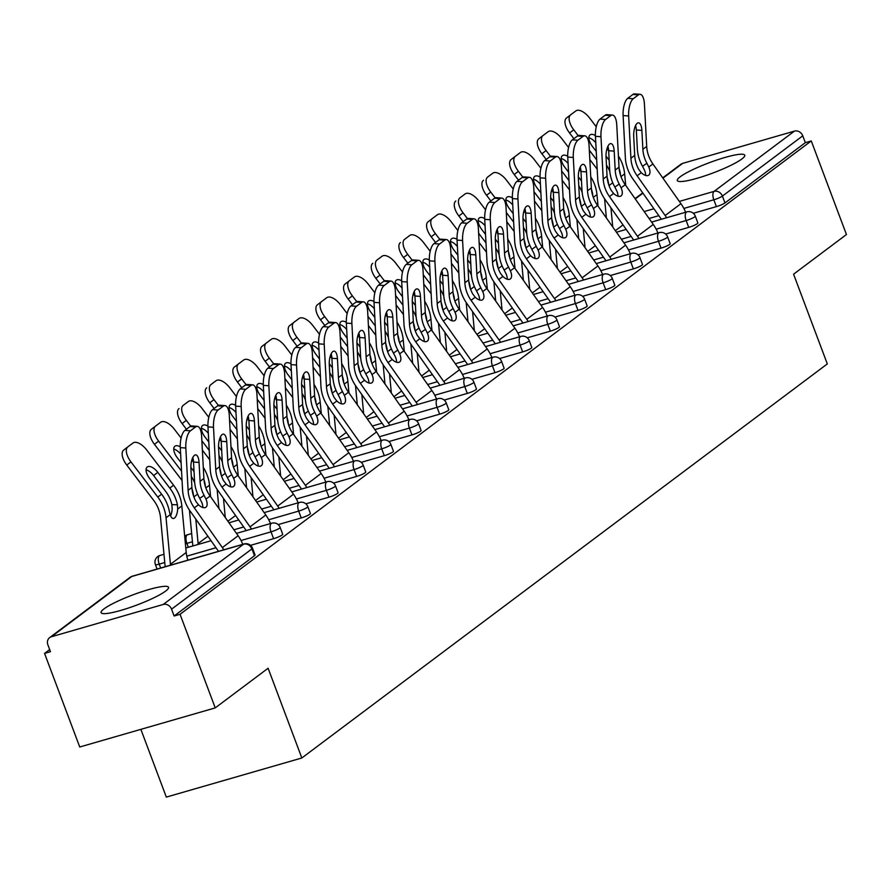 <?xml version="1.0" encoding="UTF-8"?>
<svg xmlns="http://www.w3.org/2000/svg" width="891" height="891" viewBox="0 0 891 891"><rect width="100%" height="100%" fill="white"/><g stroke="black" fill="none" stroke-linecap="round" stroke-linejoin="round"><path stroke-width="1.34" d="M680.223 176.763A36.03 5.457 -20.6 0 0 677.316 180.55A36.03 5.457 -20.6 0 0 704.904 175.85A36.03 5.457 -20.6 0 0 741.858 158.977A36.03 5.457 -20.6 0 0 744.765 155.201A36.03 5.457 -20.6 0 0 717.177 159.901A36.03 5.457 -20.6 0 0 680.223 176.763M104.002 608.876A36.03 5.457 -20.6 0 0 101.095 612.652A36.03 5.457 -20.6 0 0 128.683 607.952A36.03 5.457 -20.6 0 0 165.637 591.089A36.03 5.457 -20.6 0 0 168.544 587.303A36.03 5.457 -20.6 0 0 140.956 592.014A36.03 5.457 -20.6 0 0 104.002 608.876M140.867 729.35L166.327 797.1L301.837 757.985L827.316 363.929L793.58 274.183L846.45 234.533L811.267 140.945L180.06 614.289L215.232 707.888L79.733 747.003L44.55 653.404L50.475 651.7L47.902 644.861A6.928 6.081 -126.9 0 1 49.673 637.6L130.041 577.335A6.928 6.081 -126.9 0 1 131.79 576.466L51.422 636.742A6.928 6.081 -126.9 0 0 49.673 637.6M49.673 649.561L44.55 653.404M163.22 604.466L243.588 544.201A6.928 6.081 -126.9 0 1 251.919 548.901A6.928 1.047 -20.6 0 0 252.487 548.177L255.049 555.015A6.928 1.047 159.4 0 1 254.492 555.739L251.919 548.901L171.562 609.166A6.928 6.081 -126.9 0 0 163.22 604.466L51.422 636.742M254.492 555.739L174.124 616.004L180.06 614.289M171.562 609.166L174.124 616.004M662.726 177.877L680.891 164.256A6.928 6.081 53.1 0 1 682.64 163.387L794.438 131.122A6.928 6.081 53.1 0 1 802.769 135.822L805.341 142.66L811.267 140.945M301.837 757.985L268.102 668.239L215.232 707.888M688.721 227.383L686.148 220.545A6.928 1.047 159.4 0 0 694.735 216.836A6.928 1.047 -20.6 0 0 695.292 216.112L697.865 222.95A6.928 1.047 159.4 0 1 697.308 223.674A6.928 1.047 159.4 0 1 688.721 227.383L665.644 234.043M805.341 142.66L724.984 202.925A6.928 1.047 159.4 0 1 716.397 206.623L693.321 213.283M633.367 268.893L630.795 262.054A6.928 1.047 159.4 0 0 639.382 258.345A6.928 1.047 -20.6 0 0 639.938 257.622L642.511 264.46A6.928 1.047 159.4 0 1 641.954 265.184A6.928 1.047 159.4 0 1 633.367 268.893L610.29 275.553M578.014 310.402L575.441 303.564A6.928 1.047 159.4 0 0 584.028 299.855A6.928 1.047 -20.6 0 0 584.585 299.131L587.158 305.958A6.928 1.047 159.4 0 1 586.601 306.693A6.928 1.047 159.4 0 1 578.014 310.402L554.937 317.062M522.661 351.9L520.088 345.062A6.928 1.047 159.4 0 0 528.675 341.364A6.928 1.047 -20.6 0 0 529.243 340.629L531.804 347.468A6.928 1.047 159.4 0 1 531.248 348.203A6.928 1.047 159.4 0 1 522.661 351.9L499.584 358.561M467.307 393.41L464.746 386.571A6.928 1.047 159.4 0 0 473.333 382.874A6.928 1.047 -20.6 0 0 473.889 382.139L476.462 388.977A6.928 1.047 159.4 0 1 475.894 389.701A6.928 1.047 159.4 0 1 467.307 393.41L444.241 400.07M411.965 434.919L409.392 428.081A6.928 1.047 159.4 0 0 417.979 424.372A6.928 1.047 -20.6 0 0 418.536 423.648L421.109 430.487A6.928 1.047 159.4 0 1 420.552 431.211A6.928 1.047 159.4 0 1 411.965 434.919L388.888 441.58M356.612 476.429L354.039 469.59A6.928 1.047 159.4 0 0 362.626 465.882A6.928 1.047 -20.6 0 0 363.183 465.158L365.755 471.996A6.928 1.047 159.4 0 1 365.199 472.72A6.928 1.047 159.4 0 1 356.612 476.429L333.535 483.089M301.258 517.938L298.685 511.1A6.928 1.047 159.4 0 0 307.272 507.391A6.928 1.047 -20.6 0 0 307.829 506.667L310.402 513.506A6.928 1.047 159.4 0 1 309.845 514.23A6.928 1.047 159.4 0 1 301.258 517.938L278.181 524.599M273.582 538.687L271.009 531.849A6.928 1.047 159.4 0 0 279.596 528.14A6.928 1.047 -20.6 0 0 280.164 527.416L282.725 534.255A6.928 1.047 159.4 0 1 282.169 534.979A6.928 1.047 159.4 0 1 273.582 538.687L250.505 545.348M328.935 497.178L326.362 490.34A6.928 1.047 159.4 0 0 334.949 486.642A6.928 1.047 -20.6 0 0 335.506 485.907L338.079 492.745A6.928 1.047 159.4 0 1 337.522 493.48A6.928 1.047 159.4 0 1 328.935 497.178L305.858 503.838M384.288 455.669L381.716 448.841A6.928 1.047 159.4 0 0 390.303 445.132A6.928 1.047 -20.6 0 0 390.859 444.397L393.432 451.236A6.928 1.047 159.4 0 1 392.875 451.971A6.928 1.047 159.4 0 1 384.288 455.669L361.211 462.34M439.642 414.17L437.069 407.332A6.928 1.047 159.4 0 0 445.656 403.623A6.928 1.047 -20.6 0 0 446.213 402.899L448.786 409.737A6.928 1.047 159.4 0 1 448.229 410.461A6.928 1.047 159.4 0 1 439.642 414.17L416.565 420.83M494.984 372.661L492.422 365.822A6.928 1.047 159.4 0 0 501.009 362.114A6.928 1.047 -20.6 0 0 501.566 361.39L504.139 368.228A6.928 1.047 159.4 0 1 503.571 368.952A6.928 1.047 159.4 0 1 494.984 372.661L471.907 379.321M550.337 331.151L547.765 324.313A6.928 1.047 159.4 0 0 556.352 320.604A6.928 1.047 -20.6 0 0 556.92 319.88L559.481 326.719A6.928 1.047 159.4 0 1 558.924 327.442A6.928 1.047 159.4 0 1 550.337 331.151L527.26 337.812M605.691 289.642L603.118 282.803A6.928 1.047 159.4 0 0 611.705 279.095A6.928 1.047 -20.6 0 0 612.262 278.371L614.835 285.209A6.928 1.047 159.4 0 1 614.278 285.933A6.928 1.047 159.4 0 1 605.691 289.642L582.614 296.302M661.044 248.132L658.471 241.294A6.928 1.047 159.4 0 0 667.058 237.596A6.928 1.047 -20.6 0 0 667.615 236.861L670.188 243.7A6.928 1.047 159.4 0 1 669.631 244.424A6.928 1.047 159.4 0 1 661.044 248.132L637.967 254.793M191.91 487.455L190.897 468.555A10.625 4.054 -85.8 0 1 194.438 455.346A10.625 4.054 -85.8 0 1 195.753 454.9A10.625 4.054 -85.8 0 1 199.061 462.44L200.074 481.34A30.951 27.142 -126.9 0 0 202.134 491.052A30.951 27.142 -126.9 0 0 204.095 495.34L205.955 499.127A10.625 5.101 -124.7 0 1 205.932 507.224A10.625 5.101 -124.7 0 1 205.854 507.269A10.625 5.101 -124.7 0 1 198.448 504.752L195.931 501.466A30.951 27.142 -126.9 0 1 193.971 497.178A30.951 27.142 -126.9 0 1 191.91 487.455L188.101 490.317A30.951 27.142 -126.9 0 0 190.162 500.029A30.951 27.142 -126.9 0 0 194.305 507.859L222.349 547.586A36.954 32.41 53.1 0 1 223.808 549.803M218.529 551.329A30.951 27.142 -126.9 0 0 218.017 550.593L189.983 510.855A36.954 32.41 53.1 0 1 185.016 501.51A36.954 32.41 53.1 0 1 182.566 489.916L180.294 447.627A13.855 5.29 -85.8 0 1 184.905 430.398L190.44 430.799L195.586 426.945A13.855 5.29 94.2 0 1 197.301 426.366A13.855 5.29 94.2 0 1 201.622 436.189L203.883 478.478A30.951 27.142 -126.9 0 0 205.944 488.19A30.951 27.142 -126.9 0 0 210.098 496.02L238.142 535.747A36.954 32.41 53.1 0 1 242.798 544.323M202.825 507.514A10.625 5.101 55.3 0 0 201.633 502.123L199.729 498.37A36.954 32.41 53.1 0 1 197 492.534A36.954 32.41 53.1 0 1 194.539 480.94L193.525 462.039A10.625 4.054 94.2 0 0 192.768 457.573M195.586 426.945L190.05 426.544L184.905 430.398M190.05 426.544A13.855 5.29 -85.8 0 1 191.765 425.954L197.301 426.366M190.44 430.799A13.855 5.29 94.2 0 0 185.829 448.028L188.101 490.317M126.767 465.08A13.855 6.649 -127.5 0 1 123.649 450.1L127.836 446.892A13.855 6.649 52.5 0 0 127.836 446.892A13.855 6.649 52.5 0 0 130.944 461.872L126.767 465.08L153.62 500.274A30.951 27.142 53.1 0 1 158.553 509.151A30.951 27.142 53.1 0 1 160.525 517.615L164.913 564.17A36.954 32.41 -126.9 0 0 165.236 566.709M170.526 565.184A30.951 27.142 53.1 0 1 170.426 564.326L166.038 517.771A36.954 32.41 -126.9 0 0 163.688 507.67A36.954 32.41 -126.9 0 0 157.796 497.067L130.944 461.872M177.42 504.807L177.688 509.028A10.625 4.188 -88.4 0 1 174.513 518.039A10.625 4.188 -88.4 0 1 173.255 518.484A10.625 4.188 -88.4 0 1 170.181 514.664L169.257 510.922A36.954 32.41 -126.9 0 0 167.497 504.807A36.954 32.41 -126.9 0 0 161.616 494.204L149.61 478.478A10.625 5.101 -127.5 0 1 147.227 466.984A10.625 5.101 -127.5 0 1 147.249 466.973A10.625 5.101 -127.5 0 1 157.774 472.353L153.597 475.56L165.592 491.286A30.951 27.142 53.1 0 1 170.526 500.174A30.951 27.142 53.1 0 1 171.863 504.64L177.42 504.807A36.954 32.41 -126.9 0 0 175.661 498.693A36.954 32.41 -126.9 0 0 169.78 488.079L157.774 472.353M170.571 515.766A10.625 4.188 91.6 0 0 172.175 508.872L171.863 504.64M187.901 560.172A30.951 27.142 53.1 0 1 186.219 552.487L181.831 505.932A36.954 32.41 -126.9 0 0 179.481 495.83A36.954 32.41 -126.9 0 0 173.589 485.227L146.737 450.033A13.855 6.649 52.5 0 0 133.004 443.005L127.858 446.87M153.597 475.56A10.625 5.101 52.5 0 0 146.068 469.802M123.649 450.1A13.855 6.649 -127.5 0 1 123.682 450.078L127.803 446.914M219.587 466.706L218.573 447.805A10.625 4.054 -85.8 0 1 222.115 434.596A10.625 4.054 -85.8 0 1 223.429 434.151A10.625 4.054 -85.8 0 1 226.737 441.68L227.751 460.58A30.951 27.142 -126.9 0 0 229.811 470.303A30.951 27.142 -126.9 0 0 231.76 474.591L233.631 478.367A10.625 5.101 -124.7 0 1 233.609 486.464A10.625 5.101 -124.7 0 1 233.531 486.519A10.625 5.101 -124.7 0 1 226.125 484.002L223.608 480.706A30.951 27.142 -126.9 0 1 221.647 476.418A30.951 27.142 -126.9 0 1 219.587 466.706L215.767 469.568A30.951 27.142 -126.9 0 0 217.827 479.28A30.951 27.142 -126.9 0 0 221.982 487.099L250.026 526.837A36.954 32.41 53.1 0 1 251.485 529.054M246.206 530.579A30.951 27.142 -126.9 0 0 245.693 529.833L217.649 490.106A36.954 32.41 53.1 0 1 212.693 480.761A36.954 32.41 53.1 0 1 210.231 469.167L207.971 426.878A13.855 5.29 -85.8 0 1 212.581 409.648L218.117 410.049L223.262 406.196A13.855 5.29 94.2 0 1 224.977 405.605A13.855 5.29 94.2 0 1 229.299 415.44L231.56 457.729A30.951 27.142 -126.9 0 0 233.62 467.441A30.951 27.142 -126.9 0 0 237.774 475.259L265.819 514.998A36.954 32.41 53.1 0 1 270.474 523.563M230.502 486.764A10.625 5.101 55.3 0 0 229.299 481.374L227.405 477.609A36.954 32.41 53.1 0 1 224.677 471.785A36.954 32.41 53.1 0 1 222.215 460.179L221.202 441.279A10.625 4.054 94.2 0 0 220.445 436.813M223.262 406.196L217.727 405.784L212.581 409.648M217.727 405.784A13.855 5.29 -85.8 0 1 219.442 405.205L224.977 405.605M218.117 410.049A13.855 5.29 94.2 0 0 213.506 427.279L215.767 469.568M247.264 445.957L246.25 427.045A10.625 4.054 -85.8 0 1 249.792 413.836A10.625 4.054 -85.8 0 1 251.095 413.391A10.625 4.054 -85.8 0 1 254.414 420.931L255.427 439.831A30.951 27.142 -126.9 0 0 257.488 449.543A30.951 27.142 -126.9 0 0 259.437 453.831L261.308 457.618A10.625 5.101 -124.7 0 1 261.286 465.715A10.625 5.101 -124.7 0 1 261.208 465.77A10.625 5.101 -124.7 0 1 253.801 463.242L251.284 459.956A30.951 27.142 -126.9 0 1 249.324 455.669A30.951 27.142 -126.9 0 1 247.264 445.957L243.443 448.808A30.951 27.142 -126.9 0 0 245.504 458.52A30.951 27.142 -126.9 0 0 249.658 466.349L277.702 506.077A36.954 32.41 53.1 0 1 279.161 508.293M273.882 509.819A30.951 27.142 -126.9 0 0 273.37 509.084L245.326 469.345A36.954 32.41 53.1 0 1 240.37 460.012A36.954 32.41 53.1 0 1 237.908 448.407L235.647 406.118A13.855 5.29 -85.8 0 1 240.258 388.888L245.793 389.3L250.939 385.435A13.855 5.29 94.2 0 1 252.654 384.856A13.855 5.29 94.2 0 1 256.976 394.68L259.236 436.969A30.951 27.142 -126.9 0 0 261.297 446.681A30.951 27.142 -126.9 0 0 265.451 454.51L293.495 494.238A36.954 32.41 53.1 0 1 298.151 502.814M258.178 466.015A10.625 5.101 55.3 0 0 256.976 460.614L255.082 456.86A36.954 32.41 53.1 0 1 252.342 451.024A36.954 32.41 53.1 0 1 249.892 439.43L248.879 420.53A10.625 4.054 94.2 0 0 248.121 416.064M250.939 385.435L245.404 385.035L240.258 388.888M245.404 385.035A13.855 5.29 -85.8 0 1 247.119 384.455L252.654 384.856M245.793 389.3A13.855 5.29 94.2 0 0 241.183 406.519L243.443 448.808M274.94 425.196L273.927 406.296A10.625 4.054 -85.8 0 1 277.457 393.087A10.625 4.054 -85.8 0 1 278.772 392.641A10.625 4.054 -85.8 0 1 282.091 400.17L283.093 419.082A30.951 27.142 -126.9 0 0 285.153 428.794A30.951 27.142 -126.9 0 0 287.114 433.082L288.985 436.857A10.625 5.101 -124.7 0 1 288.962 444.954A10.625 5.101 -124.7 0 1 288.884 445.01A10.625 5.101 -124.7 0 1 281.478 442.493L278.95 439.196A30.951 27.142 -126.9 0 1 277.001 434.908A30.951 27.142 -126.9 0 1 274.94 425.196L271.12 428.059A30.951 27.142 -126.9 0 0 273.181 437.771A30.951 27.142 -126.9 0 0 277.335 445.6L305.379 485.328A36.954 32.41 53.1 0 1 306.838 487.544M301.559 489.07A30.951 27.142 -126.9 0 0 301.047 488.324L273.002 448.596A36.954 32.41 53.1 0 1 268.046 439.252A36.954 32.41 53.1 0 1 265.585 427.658L263.324 385.369A13.855 5.29 -85.8 0 1 267.935 368.139L273.47 368.54L278.616 364.686A13.855 5.29 94.2 0 1 280.331 364.096A13.855 5.29 94.2 0 1 284.652 373.93L286.913 416.22A30.951 27.142 -126.9 0 0 288.974 425.931A30.951 27.142 -126.9 0 0 293.128 433.761L321.172 473.489A36.954 32.41 53.1 0 1 325.828 482.064M285.844 445.255A10.625 5.101 55.3 0 0 284.652 439.864L282.748 436.1A36.954 32.41 53.1 0 1 280.019 430.275A36.954 32.41 53.1 0 1 277.558 418.681L276.555 399.769A10.625 4.054 94.2 0 0 275.798 395.314M278.616 364.686L273.08 364.285L267.935 368.139M273.08 364.285A13.855 5.29 -85.8 0 1 274.796 363.695L280.331 364.096M273.47 368.54A13.855 5.29 94.2 0 0 268.859 385.77L271.12 428.059M302.617 404.447L301.603 385.536A10.625 4.054 -85.8 0 1 305.134 372.338A10.625 4.054 -85.8 0 1 306.448 371.881A10.625 4.054 -85.8 0 1 309.756 379.421L310.77 398.322A30.951 27.142 -126.9 0 0 312.83 408.033A30.951 27.142 -126.9 0 0 314.79 412.321L316.661 416.108A10.625 5.101 -124.7 0 1 316.639 424.205A10.625 5.101 -124.7 0 1 316.561 424.261A10.625 5.101 -124.7 0 1 309.155 421.733L306.627 418.447A30.951 27.142 -126.9 0 1 304.677 414.159A30.951 27.142 -126.9 0 1 302.617 404.447L298.797 407.298A30.951 27.142 -126.9 0 0 300.857 417.021A30.951 27.142 -126.9 0 0 305.012 424.84L333.056 464.567A36.954 32.41 53.1 0 1 334.515 466.784M329.236 468.31A30.951 27.142 -126.9 0 0 328.723 467.575L300.679 427.847A36.954 32.41 53.1 0 1 295.723 418.503A36.954 32.41 53.1 0 1 293.262 406.897L291.001 364.608A13.855 5.29 -85.8 0 1 295.612 347.39L301.147 347.791L306.292 343.926A13.855 5.29 94.2 0 1 308.008 343.347A13.855 5.29 94.2 0 1 312.318 353.17L314.59 395.459A30.951 27.142 -126.9 0 0 316.65 405.182A30.951 27.142 -126.9 0 0 320.805 413.001L348.838 452.728A36.954 32.41 53.1 0 1 353.504 461.304M313.521 424.506A10.625 5.101 55.3 0 0 312.329 419.104L310.424 415.351A36.954 32.41 53.1 0 1 307.696 409.515A36.954 32.41 53.1 0 1 305.234 397.921L304.221 379.02A10.625 4.054 94.2 0 0 303.475 374.554M306.292 343.926L300.757 343.525L295.612 347.39M300.757 343.525A13.855 5.29 -85.8 0 1 302.472 342.946L308.008 343.347M301.147 347.791A13.855 5.29 94.2 0 0 296.536 365.02L298.797 407.298M330.294 383.687L329.28 364.787A10.625 4.054 -85.8 0 1 332.811 351.577A10.625 4.054 -85.8 0 1 334.125 351.132A10.625 4.054 -85.8 0 1 337.433 358.672L338.446 377.572A30.951 27.142 -126.9 0 0 340.507 387.284A30.951 27.142 -126.9 0 0 342.467 391.572L344.338 395.348A10.625 5.101 -124.7 0 1 344.305 403.456A10.625 5.101 -124.7 0 1 344.238 403.5A10.625 5.101 -124.7 0 1 336.831 400.983L334.303 397.687A30.951 27.142 -126.9 0 1 332.354 393.399A30.951 27.142 -126.9 0 1 330.294 383.687L326.474 386.549A30.951 27.142 -126.9 0 0 328.534 396.261A30.951 27.142 -126.9 0 0 332.688 404.091L360.732 443.818A36.954 32.41 53.1 0 1 362.192 446.035M356.901 447.56A30.951 27.142 -126.9 0 0 356.4 446.814L328.356 407.087A36.954 32.41 53.1 0 1 323.4 397.742A36.954 32.41 53.1 0 1 320.938 386.148L318.677 343.859A13.855 5.29 -85.8 0 1 323.288 326.629L328.824 327.03L333.969 323.177A13.855 5.29 94.2 0 1 335.684 322.587A13.855 5.29 94.2 0 1 339.994 332.421L342.267 374.71A30.951 27.142 -126.9 0 0 344.327 384.422A30.951 27.142 -126.9 0 0 348.481 392.252L376.514 431.979A36.954 32.41 53.1 0 1 381.181 440.555M341.197 403.746A10.625 5.101 55.3 0 0 340.006 398.355L338.101 394.59A36.954 32.41 53.1 0 1 335.372 388.766A36.954 32.41 53.1 0 1 332.911 377.171L331.897 358.26A10.625 4.054 94.2 0 0 331.151 353.805M333.969 323.177L328.434 322.776L323.288 326.629M328.434 322.776A13.855 5.29 -85.8 0 1 330.149 322.186L335.684 322.587M328.824 327.03A13.855 5.29 94.2 0 0 324.213 344.26L326.474 386.549M194.684 482.811A36.954 32.41 -126.9 0 0 191.32 476.351M210.588 496.71L209.508 485.172A36.954 32.41 -126.9 0 0 207.157 475.081A36.954 32.41 -126.9 0 0 203.293 467.363M198.192 544.434A30.951 27.142 53.1 0 1 198.103 543.577L195.797 519.097M204.685 484.036L205.097 484.047A36.954 32.41 -126.9 0 0 203.983 479.792M205.097 484.047L205.387 486.597M181.118 438.06L174.413 429.284A13.855 6.649 52.5 0 0 160.681 422.256L155.535 426.11A13.855 6.649 52.5 0 0 155.502 426.132A13.855 6.649 52.5 0 0 158.62 441.123L154.444 444.331L181.296 479.514A30.951 27.142 53.1 0 1 182.065 480.55M181.552 471.172L158.62 441.123M181.107 462.719L177.287 457.718A10.625 5.101 -127.5 0 1 174.903 446.235A10.625 5.101 -127.5 0 1 174.926 446.213A10.625 5.101 -127.5 0 1 180.26 446.837M193.536 462.195L191.843 459.99M190.863 467.374L193.269 470.537A30.951 27.142 53.1 0 1 194.038 471.573M180.639 454.02A10.625 5.101 52.5 0 0 173.734 449.042M154.444 444.331A13.855 6.649 -127.5 0 1 151.325 429.339A13.855 6.649 -127.5 0 1 151.359 429.317L155.48 426.154M189.438 510.086L192.59 543.41A36.954 32.41 -126.9 0 0 192.913 545.96M193.625 496.22A36.954 32.41 -126.9 0 0 192.011 488.769M222.36 462.05A36.954 32.41 -126.9 0 0 218.986 455.591M238.265 475.961L237.173 464.423A36.954 32.41 -126.9 0 0 234.823 454.321A36.954 32.41 -126.9 0 0 230.969 446.614M225.278 517.526L223.474 498.347M232.362 463.287L232.774 463.298A36.954 32.41 -126.9 0 0 231.66 459.032M232.774 463.298L233.063 465.848M208.784 417.311L202.09 408.524A13.855 6.649 52.5 0 0 188.357 401.507L183.212 405.36A13.855 6.649 52.5 0 0 183.178 405.383A13.855 6.649 52.5 0 0 186.297 420.363L182.12 423.57L186.442 429.25M209.229 450.423L201.867 440.767M190.707 426.154L186.297 420.363M208.784 441.969L204.963 436.969A10.625 5.101 -127.5 0 1 202.58 425.475A10.625 5.101 -127.5 0 1 202.602 425.464A10.625 5.101 -127.5 0 1 207.937 426.087M221.213 441.435L219.52 439.23M218.54 446.625L220.946 449.788A30.951 27.142 53.1 0 1 221.714 450.824M208.316 433.271A10.625 5.101 52.5 0 0 201.411 428.293M202.368 450.1L208.973 458.765A30.951 27.142 53.1 0 1 209.73 459.801M182.12 423.57A13.855 6.649 -127.5 0 1 179.002 408.59A13.855 6.649 -127.5 0 1 179.035 408.568L179.002 408.59M217.114 489.326L218.93 508.527M221.302 475.471A36.954 32.41 -126.9 0 0 219.687 468.02M250.037 441.301A36.954 32.41 -126.9 0 0 246.662 434.841M265.941 455.212L264.85 443.662A36.954 32.41 -126.9 0 0 262.5 433.572A36.954 32.41 -126.9 0 0 258.646 425.853M252.955 496.777L251.151 477.587M260.038 442.526L260.45 442.537A36.954 32.41 -126.9 0 0 259.337 438.283M260.45 442.537L260.74 445.088M236.46 396.562L229.755 387.774A13.855 6.649 52.5 0 0 216.034 380.747L210.889 384.611A13.855 6.649 52.5 0 0 210.855 384.622A13.855 6.649 52.5 0 0 213.974 399.614L209.797 402.821L214.118 408.49M236.906 429.662L229.544 420.017M218.384 405.394L213.974 399.614M236.46 421.22L232.64 416.208A10.625 5.101 -127.5 0 1 230.246 404.726A10.625 5.101 -127.5 0 1 230.268 404.703A10.625 5.101 -127.5 0 1 235.614 405.327M248.879 420.686L247.197 418.48M246.217 425.876L248.622 429.028A30.951 27.142 53.1 0 1 249.391 430.063M235.992 412.511A10.625 5.101 52.5 0 0 229.087 407.543M230.045 429.351L236.65 438.004A30.951 27.142 53.1 0 1 237.407 439.04M209.797 402.821A13.855 6.649 -127.5 0 1 206.679 387.83A13.855 6.649 -127.5 0 1 206.712 387.808L206.679 387.83M244.791 468.577L246.607 487.778M248.979 454.711A36.954 32.41 -126.9 0 0 247.364 447.26M277.714 420.541A36.954 32.41 -126.9 0 0 274.339 414.081M293.618 434.452L292.526 422.913A36.954 32.41 -126.9 0 0 290.176 412.823A36.954 32.41 -126.9 0 0 286.312 405.104M280.632 476.017L278.827 456.838M287.715 421.777L288.127 421.788A36.954 32.41 -126.9 0 0 287.013 417.523M288.127 421.788L288.417 424.339M264.137 375.802L257.432 367.014A13.855 6.649 52.5 0 0 243.711 359.997L238.565 363.851A13.855 6.649 52.5 0 0 238.532 363.873A13.855 6.649 52.5 0 0 241.65 378.864L237.463 382.061L241.795 387.741M264.582 408.913L257.221 399.257M246.061 384.645L241.65 378.864M264.126 400.46L260.317 395.459A10.625 5.101 -127.5 0 1 257.922 383.965A10.625 5.101 -127.5 0 1 257.945 383.954A10.625 5.101 -127.5 0 1 263.291 384.578M276.555 399.936L274.874 397.731M273.893 405.115L276.299 408.278A30.951 27.142 53.1 0 1 277.056 409.314M263.669 391.762A10.625 5.101 52.5 0 0 256.764 386.783M257.722 408.601L264.326 417.255A30.951 27.142 53.1 0 1 265.084 418.291M237.463 382.061A13.855 6.649 -127.5 0 1 234.355 367.081A13.855 6.649 -127.5 0 1 234.378 367.059L238.51 363.896M272.468 447.817L274.283 467.018M276.656 433.962A36.954 32.41 -126.9 0 0 275.041 426.511M305.39 399.792A36.954 32.41 -126.9 0 0 302.016 393.332M321.295 413.702L320.203 402.164A36.954 32.41 -126.9 0 0 317.853 392.062A36.954 32.41 -126.9 0 0 313.988 384.355M308.308 455.268L306.493 436.089M315.381 401.017L315.804 401.039A36.954 32.41 -126.9 0 0 314.69 396.773M315.804 401.039L316.093 403.578M291.814 355.052L285.109 346.265A13.855 6.649 52.5 0 0 271.387 339.237L266.242 343.102A13.855 6.649 52.5 0 0 266.209 343.124A13.855 6.649 52.5 0 0 269.327 358.104L265.139 361.312L269.472 366.981M292.259 388.153L284.897 378.508M273.737 363.896L269.327 358.104M291.803 379.711L287.993 374.71A10.625 5.101 -127.5 0 1 285.599 363.216A10.625 5.101 -127.5 0 1 285.621 363.205A10.625 5.101 -127.5 0 1 290.967 363.818M304.232 379.176L302.55 376.971M301.57 384.366L303.976 387.518A30.951 27.142 53.1 0 1 304.733 388.554M291.346 371.001A10.625 5.101 52.5 0 0 284.441 366.034M285.387 387.841L292.003 396.506A30.951 27.142 53.1 0 1 292.76 397.542M265.139 361.312A13.855 6.649 -127.5 0 1 262.032 346.332A13.855 6.649 -127.5 0 1 262.054 346.309L266.186 343.146L262.032 346.332M300.144 427.067L301.96 446.268M304.332 413.201A36.954 32.41 -126.9 0 0 302.706 405.75M357.959 362.938L356.957 344.037A10.625 4.054 -85.8 0 1 360.487 330.828A10.625 4.054 -85.8 0 1 361.802 330.383A10.625 4.054 -85.8 0 1 365.11 337.912L366.123 356.812A30.951 27.142 -126.9 0 0 368.183 366.524A30.951 27.142 -126.9 0 0 370.144 370.823L372.015 374.599A10.625 5.101 -124.7 0 1 371.981 382.696A10.625 5.101 -124.7 0 1 371.915 382.751A10.625 5.101 -124.7 0 1 364.497 380.234L361.98 376.938A30.951 27.142 -126.9 0 1 360.02 372.65A30.951 27.142 -126.9 0 1 357.959 362.938L354.15 365.8A30.951 27.142 -126.9 0 0 356.211 375.512A30.951 27.142 -126.9 0 0 360.365 383.33L388.409 423.069A36.954 32.41 53.1 0 1 389.868 425.274M384.578 426.8A30.951 27.142 -126.9 0 0 384.077 426.065L356.032 386.338A36.954 32.41 53.1 0 1 351.076 376.993A36.954 32.41 53.1 0 1 348.615 365.399L346.354 323.11A13.855 5.29 -85.8 0 1 350.965 305.88L356.5 306.281L361.646 302.417A13.855 5.29 94.2 0 1 363.361 301.837A13.855 5.29 94.2 0 1 367.671 311.672L369.943 353.961A30.951 27.142 -126.9 0 0 372.004 363.673A30.951 27.142 -126.9 0 0 376.147 371.491L404.191 411.23A36.954 32.41 53.1 0 1 408.858 419.795M368.874 382.996A10.625 5.101 55.3 0 0 367.682 377.595L365.778 373.841A36.954 32.41 53.1 0 1 363.049 368.016A36.954 32.41 53.1 0 1 360.588 356.411L359.574 337.511A10.625 4.054 94.2 0 0 358.828 333.045M361.646 302.417L356.11 302.016L350.965 305.88M356.11 302.016A13.855 5.29 -85.8 0 1 357.826 301.436L363.361 301.837M356.5 306.281A13.855 5.29 94.2 0 0 351.889 323.511L354.15 365.8M333.056 379.031A36.954 32.41 -126.9 0 0 329.692 372.572M348.971 392.942L347.88 381.404A36.954 32.41 -126.9 0 0 345.53 371.313A36.954 32.41 -126.9 0 0 341.665 363.595M335.985 434.507L334.17 415.329M343.057 380.268L343.481 380.279A36.954 32.41 -126.9 0 0 342.367 376.024M343.481 380.279L343.77 382.829M319.49 334.292L312.786 325.516A13.855 6.649 52.5 0 0 299.053 318.488L293.907 322.342A13.855 6.649 52.5 0 0 293.885 322.364A13.855 6.649 52.5 0 0 296.993 337.355L292.816 340.562L297.149 346.231M319.936 367.404L312.563 357.748M301.414 343.135L296.993 337.355M319.479 358.95L315.659 353.95A10.625 5.101 -127.5 0 1 313.276 342.467A10.625 5.101 -127.5 0 1 313.298 342.445A10.625 5.101 -127.5 0 1 318.644 343.068M331.909 358.427L330.227 356.222M329.236 363.606L331.652 366.769A30.951 27.142 53.1 0 1 332.41 367.805M319.011 350.252A10.625 5.101 52.5 0 0 312.117 345.274M313.064 367.092L319.68 375.746A30.951 27.142 53.1 0 1 320.437 376.782M292.816 340.562A13.855 6.649 -127.5 0 1 289.709 325.571A13.855 6.649 -127.5 0 1 289.731 325.549L293.852 322.386L289.709 325.571M327.821 406.307L329.637 425.519M332.009 392.452A36.954 32.41 -126.9 0 0 330.383 385.001M385.636 342.177L384.622 323.277A10.625 4.054 -85.8 0 1 388.164 310.068A10.625 4.054 -85.8 0 1 389.478 309.623A10.625 4.054 -85.8 0 1 392.786 317.163L393.8 336.063A30.951 27.142 -126.9 0 0 395.86 345.775A30.951 27.142 -126.9 0 0 397.82 350.063L399.691 353.85A10.625 5.101 -124.7 0 1 399.658 361.946A10.625 5.101 -124.7 0 1 399.591 361.991A10.625 5.101 -124.7 0 1 392.174 359.474L389.657 356.188A30.951 27.142 -126.9 0 1 387.696 351.9A30.951 27.142 -126.9 0 1 385.636 342.177L381.827 345.04A30.951 27.142 -126.9 0 0 383.887 354.752A30.951 27.142 -126.9 0 0 388.042 362.581L416.086 402.309A36.954 32.41 53.1 0 1 417.545 404.525M412.255 406.051A30.951 27.142 -126.9 0 0 411.753 405.316L383.709 365.577A36.954 32.41 53.1 0 1 378.753 356.233A36.954 32.41 53.1 0 1 376.292 344.639L374.02 302.35A13.855 5.29 -85.8 0 1 378.642 285.12L384.177 285.521L389.322 281.667A13.855 5.29 94.2 0 1 391.026 281.088A13.855 5.29 94.2 0 1 395.348 290.911L397.62 333.201A30.951 27.142 -126.9 0 0 399.68 342.912A30.951 27.142 -126.9 0 0 403.823 350.742L431.868 390.47A36.954 32.41 53.1 0 1 436.534 399.045M396.551 362.236A10.625 5.101 55.3 0 0 395.359 356.845L393.454 353.092A36.954 32.41 53.1 0 1 390.726 347.256A36.954 32.41 53.1 0 1 388.264 335.662L387.251 316.762A10.625 4.054 94.2 0 0 386.505 312.296M389.322 281.667L383.787 281.266L378.642 285.12M383.787 281.266A13.855 5.29 -85.8 0 1 385.491 280.687L391.026 281.088M384.177 285.521A13.855 5.29 94.2 0 0 379.566 302.751L381.827 345.04M360.732 358.282A36.954 32.41 -126.9 0 0 357.369 351.822M376.648 372.193L375.556 360.655A36.954 32.41 -126.9 0 0 373.206 350.553A36.954 32.41 -126.9 0 0 369.342 342.846M363.662 413.758L361.846 394.579M370.734 359.519L371.146 359.53A36.954 32.41 -126.9 0 0 370.032 355.264M371.146 359.53L371.447 362.08M347.167 313.543L340.462 304.755A13.855 6.649 52.5 0 0 326.73 297.728L321.584 301.592A13.855 6.649 52.5 0 0 321.562 301.615A13.855 6.649 52.5 0 0 324.669 316.595L320.493 319.802L324.825 325.482M347.613 346.655L340.239 336.998M329.091 322.386L324.669 316.595M347.156 338.201L343.336 333.201A10.625 5.101 -127.5 0 1 340.952 321.707A10.625 5.101 -127.5 0 1 340.975 321.696A10.625 5.101 -127.5 0 1 346.321 322.319M359.585 337.667L357.904 335.462M356.912 342.857L359.329 346.009A30.951 27.142 53.1 0 1 360.087 347.045M346.688 329.492A10.625 5.101 52.5 0 0 339.794 324.524M340.741 346.332L347.356 354.997A30.951 27.142 53.1 0 1 348.114 356.032M320.493 319.802A13.855 6.649 -127.5 0 1 317.385 304.822A13.855 6.649 -127.5 0 1 317.408 304.8L321.528 301.637M355.498 385.558L357.302 404.759M359.686 371.703A36.954 32.41 -126.9 0 0 358.059 364.241M413.313 321.428L412.299 302.528A10.625 4.054 -85.8 0 1 415.841 289.319A10.625 4.054 -85.8 0 1 417.155 288.873A10.625 4.054 -85.8 0 1 420.463 296.402L421.476 315.314A30.951 27.142 -126.9 0 0 423.537 325.026A30.951 27.142 -126.9 0 0 425.497 329.314L427.368 333.089A10.625 5.101 -124.7 0 1 427.335 341.186A10.625 5.101 -124.7 0 1 427.257 341.242A10.625 5.101 -124.7 0 1 419.85 338.725L417.333 335.428A30.951 27.142 -126.9 0 1 415.373 331.14A30.951 27.142 -126.9 0 1 413.313 321.428L409.504 324.291A30.951 27.142 -126.9 0 0 411.564 334.002A30.951 27.142 -126.9 0 0 415.718 341.821L443.751 381.56A36.954 32.41 53.1 0 1 445.222 383.776M439.931 385.302A30.951 27.142 -126.9 0 0 439.43 384.556L411.386 344.828A36.954 32.41 53.1 0 1 406.43 335.484A36.954 32.41 53.1 0 1 403.968 323.89L401.696 281.601A13.855 5.29 -85.8 0 1 406.318 264.371L411.854 264.772L416.999 260.918A13.855 5.29 94.2 0 1 418.703 260.328A13.855 5.29 94.2 0 1 423.025 270.162L425.285 312.451A30.951 27.142 -126.9 0 0 427.346 322.163A30.951 27.142 -126.9 0 0 431.5 329.982L459.544 369.72A36.954 32.41 53.1 0 1 464.2 378.285M424.227 341.487A10.625 5.101 55.3 0 0 423.036 336.096L421.131 332.332A36.954 32.41 53.1 0 1 418.402 326.507A36.954 32.41 53.1 0 1 415.941 314.902L414.928 296.001A10.625 4.054 94.2 0 0 414.181 291.535M416.999 260.918L411.464 260.506L406.318 264.371M411.464 260.506A13.855 5.29 -85.8 0 1 413.168 259.927L418.703 260.328M411.854 264.772A13.855 5.29 94.2 0 0 407.232 282.001L409.504 324.291M388.409 337.533A36.954 32.41 -126.9 0 0 385.046 331.073M404.325 351.433L403.233 339.894A36.954 32.41 -126.9 0 0 400.883 329.804A36.954 32.41 -126.9 0 0 397.018 322.085M391.338 393.009L389.523 373.819M398.411 338.758L398.823 338.769A36.954 32.41 -126.9 0 0 397.709 334.515M398.823 338.769L399.123 341.32M374.844 292.783L368.139 284.006A13.855 6.649 52.5 0 0 354.406 276.978L349.261 280.832A13.855 6.649 52.5 0 0 349.239 280.854A13.855 6.649 52.5 0 0 352.346 295.845L348.169 299.053L352.502 304.722M375.289 325.894L367.916 316.249M356.768 301.626L352.346 295.845M374.833 317.441L371.012 312.44A10.625 5.101 -127.5 0 1 368.629 300.958A10.625 5.101 -127.5 0 1 368.651 300.935A10.625 5.101 -127.5 0 1 373.997 301.559M387.262 316.918L385.58 314.712M384.589 322.096L387.006 325.26A30.951 27.142 53.1 0 1 387.763 326.295M374.365 308.743A10.625 5.101 52.5 0 0 367.471 303.764M368.417 325.583L375.022 334.236A30.951 27.142 53.1 0 1 375.79 335.272M348.169 299.053A13.855 6.649 -127.5 0 1 345.062 284.062A13.855 6.649 -127.5 0 1 345.084 284.04L349.205 280.877M383.175 364.809L384.979 384.01M387.362 350.943A36.954 32.41 -126.9 0 0 385.736 343.492M440.989 300.679L439.976 281.768A10.625 4.054 -85.8 0 1 443.518 268.559A10.625 4.054 -85.8 0 1 444.832 268.113A10.625 4.054 -85.8 0 1 448.14 275.653L449.153 294.553A30.951 27.142 -126.9 0 0 451.214 304.265A30.951 27.142 -126.9 0 0 453.174 308.553L455.034 312.34A10.625 5.101 -124.7 0 1 455.011 320.437A10.625 5.101 -124.7 0 1 454.933 320.493A10.625 5.101 -124.7 0 1 447.527 317.964L445.01 314.679A30.951 27.142 -126.9 0 1 443.05 310.391A30.951 27.142 -126.9 0 1 440.989 300.679L437.18 303.53A30.951 27.142 -126.9 0 0 439.241 313.242A30.951 27.142 -126.9 0 0 443.384 321.072L471.428 360.799A36.954 32.41 53.1 0 1 472.887 363.016M467.608 364.542A30.951 27.142 -126.9 0 0 467.107 363.806L439.063 324.068A36.954 32.41 53.1 0 1 434.106 314.735A36.954 32.41 53.1 0 1 431.645 303.129L429.373 260.84A13.855 5.29 -85.8 0 1 433.995 243.611L439.53 244.023L444.665 240.158A13.855 5.29 94.2 0 1 446.38 239.579A13.855 5.29 94.2 0 1 450.701 249.402L452.962 291.691A30.951 27.142 -126.9 0 0 455.023 301.403A30.951 27.142 -126.9 0 0 459.177 309.233L487.221 348.96A36.954 32.41 53.1 0 1 491.877 357.536M451.904 320.738A10.625 5.101 55.3 0 0 450.712 315.336L448.808 311.583A36.954 32.41 53.1 0 1 446.079 305.747A36.954 32.41 53.1 0 1 443.618 294.153L442.604 275.252A10.625 4.054 94.2 0 0 441.847 270.786M444.665 240.158L439.129 239.757L433.995 243.611M439.129 239.757A13.855 5.29 -85.8 0 1 440.845 239.178L446.38 239.579M439.53 244.023A13.855 5.29 94.2 0 0 434.908 261.241L437.18 303.53M416.086 316.773A36.954 32.41 -126.9 0 0 412.722 310.313M431.99 330.684L430.91 319.145A36.954 32.41 -126.9 0 0 428.56 309.043A36.954 32.41 -126.9 0 0 424.695 301.336M419.015 372.249L417.2 353.07M426.087 318.009L426.499 318.02A36.954 32.41 -126.9 0 0 425.386 313.755M426.499 318.02L426.8 320.571M402.52 272.033L395.816 263.246A13.855 6.649 52.5 0 0 382.083 256.229L376.938 260.083A13.855 6.649 52.5 0 0 376.915 260.105A13.855 6.649 52.5 0 0 380.023 275.085L375.846 278.293L380.179 283.973M402.966 305.145L395.593 295.489M384.444 280.877L380.023 275.085M402.509 296.692L398.689 291.691A10.625 5.101 -127.5 0 1 396.306 280.197A10.625 5.101 -127.5 0 1 396.328 280.186A10.625 5.101 -127.5 0 1 401.663 280.81M414.939 296.157L413.257 293.952M412.266 301.347L414.683 304.51A30.951 27.142 53.1 0 1 415.44 305.546M402.041 287.993A10.625 5.101 52.5 0 0 395.147 283.015M396.094 304.833L402.699 313.487A30.951 27.142 53.1 0 1 403.467 314.523M375.846 278.293A13.855 6.649 -127.5 0 1 372.728 263.313A13.855 6.649 -127.5 0 1 372.761 263.291L372.728 263.313M410.851 344.049L412.656 363.25M415.039 330.193A36.954 32.41 -126.9 0 0 413.413 322.742M468.666 279.919L467.652 261.018A10.625 4.054 -85.8 0 1 471.194 247.809A10.625 4.054 -85.8 0 1 472.508 247.364A10.625 4.054 -85.8 0 1 475.816 254.893L476.83 273.804A30.951 27.142 -126.9 0 0 478.89 283.516A30.951 27.142 -126.9 0 0 480.839 287.804L482.71 291.58A10.625 5.101 -124.7 0 1 482.688 299.677A10.625 5.101 -124.7 0 1 482.61 299.732A10.625 5.101 -124.7 0 1 475.204 297.215L472.687 293.919A30.951 27.142 -126.9 0 1 470.726 289.631A30.951 27.142 -126.9 0 1 468.666 279.919L464.857 282.781A30.951 27.142 -126.9 0 0 466.917 292.493A30.951 27.142 -126.9 0 0 471.061 300.323L499.105 340.05A36.954 32.41 53.1 0 1 500.564 342.267M495.285 343.792A30.951 27.142 -126.9 0 0 494.772 343.046L466.739 303.319A36.954 32.41 53.1 0 1 461.772 293.974A36.954 32.41 53.1 0 1 459.322 282.38L457.05 240.091A13.855 5.29 -85.8 0 1 461.661 222.861L467.196 223.262L472.341 219.409A13.855 5.29 94.2 0 1 474.057 218.818A13.855 5.29 94.2 0 1 478.378 228.653L480.639 270.942A30.951 27.142 -126.9 0 0 482.699 280.654A30.951 27.142 -126.9 0 0 486.854 288.484L514.898 328.211A36.954 32.41 53.1 0 1 519.553 336.787M479.581 299.977A10.625 5.101 55.3 0 0 478.389 294.587L476.485 290.822A36.954 32.41 53.1 0 1 473.756 284.997A36.954 32.41 53.1 0 1 471.294 273.403L470.281 254.492A10.625 4.054 94.2 0 0 469.524 250.037M472.341 219.409L466.806 219.008L461.661 222.861M466.806 219.008A13.855 5.29 -85.8 0 1 468.521 218.418L474.057 218.818M467.196 223.262A13.855 5.29 94.2 0 0 462.585 240.492L464.857 282.781M443.763 296.024A36.954 32.41 -126.9 0 0 440.399 289.564M459.667 309.934L458.587 298.385A36.954 32.41 -126.9 0 0 456.237 288.294A36.954 32.41 -126.9 0 0 452.372 280.576M446.681 351.5L444.876 332.321M453.764 297.249L454.176 297.26A36.954 32.41 -126.9 0 0 453.062 293.005M454.176 297.26L454.477 299.81M430.197 251.284L423.492 242.497A13.855 6.649 52.5 0 0 409.76 235.469L404.614 239.334A13.855 6.649 52.5 0 0 404.592 239.345A13.855 6.649 52.5 0 0 407.699 254.336L403.523 257.544L407.855 263.213M430.643 284.385L423.27 274.74M412.121 260.127L407.699 254.336M430.186 275.943L426.366 270.931A10.625 5.101 -127.5 0 1 423.982 259.448A10.625 5.101 -127.5 0 1 424.005 259.426A10.625 5.101 -127.5 0 1 429.339 260.049M442.615 275.408L440.934 273.203M439.942 280.598L442.348 283.75A30.951 27.142 53.1 0 1 443.117 284.786M429.718 267.233A10.625 5.101 52.5 0 0 422.824 262.266M423.771 284.073L430.375 292.727A30.951 27.142 53.1 0 1 431.144 293.763M403.523 257.544A13.855 6.649 -127.5 0 1 400.404 242.552A13.855 6.649 -127.5 0 1 400.438 242.53L400.404 242.552M438.528 323.299L440.332 342.5M442.704 309.433A36.954 32.41 -126.9 0 0 441.09 301.982M496.343 259.17L495.329 240.258A10.625 4.054 -85.8 0 1 498.871 227.06A10.625 4.054 -85.8 0 1 500.185 226.604A10.625 4.054 -85.8 0 1 503.493 234.144L504.506 253.044A30.951 27.142 -126.9 0 0 506.567 262.756A30.951 27.142 -126.9 0 0 508.516 267.044L510.387 270.831A10.625 5.101 -124.7 0 1 510.365 278.928A10.625 5.101 -124.7 0 1 510.287 278.983A10.625 5.101 -124.7 0 1 502.88 276.455L500.363 273.169A30.951 27.142 -126.9 0 1 498.403 268.882A30.951 27.142 -126.9 0 1 496.343 259.17L492.523 262.032A30.951 27.142 -126.9 0 0 494.583 271.744A30.951 27.142 -126.9 0 0 498.737 279.562L526.781 319.301A36.954 32.41 53.1 0 1 528.24 321.506M522.961 323.032A30.951 27.142 -126.9 0 0 522.449 322.297L494.405 282.57A36.954 32.41 53.1 0 1 489.449 273.225A36.954 32.41 53.1 0 1 486.987 261.62L484.726 219.331A13.855 5.29 -85.8 0 1 489.337 202.112L494.873 202.513L500.018 198.648A13.855 5.29 94.2 0 1 501.733 198.069A13.855 5.29 94.2 0 1 506.055 207.893L508.315 250.182A30.951 27.142 -126.9 0 0 510.376 259.905A30.951 27.142 -126.9 0 0 514.53 267.723L542.574 307.451A36.954 32.41 53.1 0 1 547.23 316.027M507.257 279.228A10.625 5.101 55.3 0 0 506.055 273.827L504.161 270.073A36.954 32.41 53.1 0 1 501.433 264.237A36.954 32.41 53.1 0 1 498.971 252.643L497.958 233.743A10.625 4.054 94.2 0 0 497.2 229.277M500.018 198.648L494.483 198.248L489.337 202.112M494.483 198.248A13.855 5.29 -85.8 0 1 496.198 197.668L501.733 198.069M494.873 202.513A13.855 5.29 94.2 0 0 490.262 219.743L492.523 262.032M471.439 275.263A36.954 32.41 -126.9 0 0 468.076 268.804M487.344 289.174L486.263 277.636A36.954 32.41 -126.9 0 0 483.913 267.545A36.954 32.41 -126.9 0 0 480.049 259.827M474.357 330.739L472.553 311.56M481.441 276.5L481.853 276.511A36.954 32.41 -126.9 0 0 480.739 272.256M481.853 276.511L482.142 279.061M457.874 230.524L451.169 221.736A13.855 6.649 52.5 0 0 437.436 214.72L432.291 218.573A13.855 6.649 52.5 0 0 432.258 218.596A13.855 6.649 52.5 0 0 435.376 233.587L431.199 236.783L435.532 242.463M458.308 263.636L450.946 253.98M439.786 239.367L435.376 233.587M457.863 255.182L454.042 250.182A10.625 5.101 -127.5 0 1 451.659 238.688A10.625 5.101 -127.5 0 1 451.681 238.677A10.625 5.101 -127.5 0 1 457.016 239.3M470.292 254.659L468.599 252.454M467.619 259.838L470.025 263.001A30.951 27.142 53.1 0 1 470.793 264.037M457.395 246.484A10.625 5.101 52.5 0 0 450.49 241.506M451.447 263.324L458.052 271.978A30.951 27.142 53.1 0 1 458.82 273.014M431.199 236.783A13.855 6.649 -127.5 0 1 428.081 221.803A13.855 6.649 -127.5 0 1 428.114 221.781L432.235 218.618M466.193 302.539L468.009 321.74M470.381 288.684A36.954 32.41 -126.9 0 0 468.766 281.233M524.019 238.409L523.006 219.509A10.625 4.054 -85.8 0 1 526.536 206.3A10.625 4.054 -85.8 0 1 527.851 205.854A10.625 4.054 -85.8 0 1 531.17 213.394L532.183 232.295A30.951 27.142 -126.9 0 0 534.244 242.007A30.951 27.142 -126.9 0 0 536.193 246.295L538.064 250.07A10.625 5.101 -124.7 0 1 538.041 258.178A10.625 5.101 -124.7 0 1 537.964 258.223A10.625 5.101 -124.7 0 1 530.557 255.706L528.04 252.409A30.951 27.142 -126.9 0 1 526.08 248.121A30.951 27.142 -126.9 0 1 524.019 238.409L520.199 241.272A30.951 27.142 -126.9 0 0 522.26 250.984A30.951 27.142 -126.9 0 0 526.414 258.813L554.458 298.541A36.954 32.41 53.1 0 1 555.917 300.757M550.638 302.283A30.951 27.142 -126.9 0 0 550.126 301.548L522.081 261.809A36.954 32.41 53.1 0 1 517.125 252.465A36.954 32.41 53.1 0 1 514.664 240.871L512.403 198.582A13.855 5.29 -85.8 0 1 517.014 181.352L522.549 181.753L527.695 177.899A13.855 5.29 94.2 0 1 529.41 177.32A13.855 5.29 94.2 0 1 533.731 187.143L535.992 229.433A30.951 27.142 -126.9 0 0 538.053 239.144A30.951 27.142 -126.9 0 0 542.207 246.974L570.251 286.702A36.954 32.41 53.1 0 1 574.907 295.277M534.934 258.468A10.625 5.101 55.3 0 0 533.731 253.077L531.838 249.324A36.954 32.41 53.1 0 1 529.098 243.488A36.954 32.41 53.1 0 1 526.648 231.894L525.634 212.982A10.625 4.054 94.2 0 0 524.877 208.527M527.695 177.899L522.159 177.498L517.014 181.352M522.159 177.498A13.855 5.29 -85.8 0 1 523.875 176.908L529.41 177.32M522.549 181.753A13.855 5.29 94.2 0 0 517.938 198.983L520.199 241.272M499.116 254.514A36.954 32.41 -126.9 0 0 495.741 248.054M515.02 268.425L513.929 256.886A36.954 32.41 -126.9 0 0 511.579 246.785A36.954 32.41 -126.9 0 0 507.725 239.078M502.034 309.99L500.23 290.811M509.117 255.75L509.529 255.762A36.954 32.41 -126.9 0 0 508.416 251.496M509.529 255.762L509.819 258.301M485.539 209.775L478.846 200.987A13.855 6.649 52.5 0 0 465.113 193.96L459.968 197.824A13.855 6.649 52.5 0 0 459.934 197.847A13.855 6.649 52.5 0 0 463.053 212.826L458.876 216.034L463.197 221.703M485.985 242.875L478.623 233.23M467.463 218.618L463.053 212.826M485.539 234.433L481.719 229.433A10.625 5.101 -127.5 0 1 479.336 217.939A10.625 5.101 -127.5 0 1 479.358 217.927A10.625 5.101 -127.5 0 1 484.693 218.54M497.969 233.899L496.276 231.693M495.296 239.089L497.701 242.241A30.951 27.142 53.1 0 1 498.47 243.276M485.072 225.724A10.625 5.101 52.5 0 0 478.166 220.756M479.124 242.564L485.729 251.229A30.951 27.142 53.1 0 1 486.486 252.264M458.876 216.034A13.855 6.649 -127.5 0 1 455.758 201.054A13.855 6.649 -127.5 0 1 455.791 201.032L455.758 201.054M493.87 281.79L495.686 300.991M498.058 267.924A36.954 32.41 -126.9 0 0 496.443 260.473M551.696 217.66L550.683 198.76A10.625 4.054 -85.8 0 1 554.213 185.551A10.625 4.054 -85.8 0 1 555.527 185.105A10.625 4.054 -85.8 0 1 558.846 192.634L559.849 211.535A30.951 27.142 -126.9 0 0 561.909 221.258A30.951 27.142 -126.9 0 0 563.869 225.546L565.74 229.321A10.625 5.101 -124.7 0 1 565.718 237.418A10.625 5.101 -124.7 0 1 565.64 237.474A10.625 5.101 -124.7 0 1 558.234 234.957L555.706 231.66A30.951 27.142 -126.9 0 1 553.756 227.372A30.951 27.142 -126.9 0 1 551.696 217.66L547.876 220.523A30.951 27.142 -126.9 0 0 549.936 230.234A30.951 27.142 -126.9 0 0 554.091 238.053L582.135 277.792A36.954 32.41 53.1 0 1 583.594 279.997M578.315 281.523A30.951 27.142 -126.9 0 0 577.802 280.788L549.758 241.06A36.954 32.41 53.1 0 1 544.802 231.716A36.954 32.41 53.1 0 1 542.341 220.122L540.08 177.832A13.855 5.29 -85.8 0 1 544.691 160.603L550.226 161.004L555.371 157.139A13.855 5.29 94.2 0 1 557.087 156.56A13.855 5.29 94.2 0 1 561.408 166.394L563.669 208.683A30.951 27.142 -126.9 0 0 565.729 218.395A30.951 27.142 -126.9 0 0 569.884 226.214L597.928 265.952A36.954 32.41 53.1 0 1 602.583 274.517M562.6 237.719A10.625 5.101 55.3 0 0 561.408 232.317L559.503 228.564A36.954 32.41 53.1 0 1 556.775 222.739A36.954 32.41 53.1 0 1 554.313 211.134L553.311 192.233A10.625 4.054 94.2 0 0 552.554 187.767M555.371 157.139L549.836 156.738L544.691 160.603M549.836 156.738A13.855 5.29 -85.8 0 1 551.551 156.159L557.087 156.56M550.226 161.004A13.855 5.29 94.2 0 0 545.615 178.233L547.876 220.523M526.793 233.754A36.954 32.41 -126.9 0 0 523.418 227.294M542.697 247.665L541.605 236.126A36.954 32.41 -126.9 0 0 539.255 226.036A36.954 32.41 -126.9 0 0 535.402 218.317M529.711 289.23L527.906 270.051M536.794 234.99L537.206 235.001A36.954 32.41 -126.9 0 0 536.092 230.747M537.206 235.001L537.496 237.552M513.216 189.015L506.511 180.238A13.855 6.649 52.5 0 0 492.79 173.21L487.644 177.064A13.855 6.649 52.5 0 0 487.611 177.086A13.855 6.649 52.5 0 0 490.729 192.077L486.553 195.285L490.874 200.954M513.662 222.126L506.3 212.47M495.14 197.858L490.729 192.077M513.216 213.673L509.396 208.672A10.625 5.101 -127.5 0 1 507.001 197.189A10.625 5.101 -127.5 0 1 507.024 197.167A10.625 5.101 -127.5 0 1 512.37 197.791M525.634 213.149L523.953 210.944M522.972 218.328L525.378 221.491A30.951 27.142 53.1 0 1 526.147 222.527M512.748 204.975A10.625 5.101 52.5 0 0 505.843 199.996M506.801 221.814L513.405 230.468A30.951 27.142 53.1 0 1 514.163 231.504M486.553 195.285A13.855 6.649 -127.5 0 1 483.434 180.294A13.855 6.649 -127.5 0 1 483.468 180.272L483.434 180.294M521.547 261.03L523.362 280.242M525.735 247.175A36.954 32.41 -126.9 0 0 524.12 239.724M579.373 196.9L578.359 178A10.625 4.054 -85.8 0 1 581.89 164.79A10.625 4.054 -85.8 0 1 583.204 164.345A10.625 4.054 -85.8 0 1 586.512 171.885L587.525 190.785A30.951 27.142 -126.9 0 0 589.586 200.497A30.951 27.142 -126.9 0 0 591.546 204.785L593.417 208.572A10.625 5.101 -124.7 0 1 593.395 216.669A10.625 5.101 -124.7 0 1 593.317 216.725A10.625 5.101 -124.7 0 1 585.91 214.196L583.382 210.911A30.951 27.142 -126.9 0 1 581.433 206.623A30.951 27.142 -126.9 0 1 579.373 196.9L575.553 199.762A30.951 27.142 -126.9 0 0 577.613 209.474A30.951 27.142 -126.9 0 0 581.767 217.304L609.812 257.031A36.954 32.41 53.1 0 1 611.271 259.248M605.991 260.773A30.951 27.142 -126.9 0 0 605.479 260.038L577.435 220.3A36.954 32.41 53.1 0 1 572.479 210.955A36.954 32.41 53.1 0 1 570.017 199.361L567.756 157.072A13.855 5.29 -85.8 0 1 572.367 139.842L577.903 140.243L583.048 136.39A13.855 5.29 94.2 0 1 584.763 135.811A13.855 5.29 94.2 0 1 589.074 145.634L591.346 187.923A30.951 27.142 -126.9 0 0 593.406 197.635A30.951 27.142 -126.9 0 0 597.56 205.465L625.593 245.192A36.954 32.41 53.1 0 1 630.26 253.768M590.276 216.959A10.625 5.101 55.3 0 0 589.085 211.568L587.18 207.815A36.954 32.41 53.1 0 1 584.451 201.979A36.954 32.41 53.1 0 1 581.99 190.384L580.977 171.484A10.625 4.054 94.2 0 0 580.23 167.018M583.048 136.39L577.513 135.989L572.367 139.842M577.513 135.989A13.855 5.29 -85.8 0 1 579.228 135.41L584.763 135.811M577.903 140.243A13.855 5.29 94.2 0 0 573.292 157.473L575.553 199.762M554.469 213.005A36.954 32.41 -126.9 0 0 551.095 206.545M570.374 226.915L569.282 215.377A36.954 32.41 -126.9 0 0 566.932 205.275A36.954 32.41 -126.9 0 0 563.067 197.568M557.387 268.481L555.583 249.302M564.471 214.241L564.883 214.252A36.954 32.41 -126.9 0 0 563.769 209.986M564.883 214.252L565.172 216.803M540.893 168.265L534.188 159.478A13.855 6.649 52.5 0 0 520.467 152.45L515.321 156.315A13.855 6.649 52.5 0 0 515.288 156.337A13.855 6.649 52.5 0 0 518.406 171.317L514.218 174.525L518.551 180.205M541.338 201.377L533.976 191.721M522.817 177.109L518.406 171.317M540.882 192.924L537.073 187.923A10.625 5.101 -127.5 0 1 534.678 176.429A10.625 5.101 -127.5 0 1 534.7 176.418A10.625 5.101 -127.5 0 1 540.046 177.042M553.311 192.389L551.629 190.184M550.649 197.579L553.055 200.731A30.951 27.142 53.1 0 1 553.812 201.767M540.425 184.214A10.625 5.101 52.5 0 0 533.52 179.247M534.477 201.054L541.082 209.719A30.951 27.142 53.1 0 1 541.839 210.755M514.218 174.525A13.855 6.649 -127.5 0 1 511.111 159.545A13.855 6.649 -127.5 0 1 511.133 159.522L515.265 156.359M549.224 240.28L551.039 259.481M553.411 226.425A36.954 32.41 -126.9 0 0 551.796 218.974M607.049 176.151L606.036 157.25A10.625 4.054 -85.8 0 1 609.567 144.041A10.625 4.054 -85.8 0 1 610.881 143.596A10.625 4.054 -85.8 0 1 614.189 151.125L615.202 170.036A30.951 27.142 -126.9 0 0 617.263 179.748A30.951 27.142 -126.9 0 0 619.223 184.036L621.094 187.812A10.625 5.101 -124.7 0 1 621.06 195.909A10.625 5.101 -124.7 0 1 620.994 195.964A10.625 5.101 -124.7 0 1 613.587 193.447L611.059 190.151A30.951 27.142 -126.9 0 1 609.11 185.863A30.951 27.142 -126.9 0 1 607.049 176.151L603.229 179.013A30.951 27.142 -126.9 0 0 605.29 188.725A30.951 27.142 -126.9 0 0 609.444 196.555L637.488 236.282A36.954 32.41 53.1 0 1 638.947 238.498M633.657 240.024A30.951 27.142 -126.9 0 0 633.156 239.278L605.112 199.551A36.954 32.41 53.1 0 1 600.155 190.206A36.954 32.41 53.1 0 1 597.694 178.612L595.433 136.323A13.855 5.29 -85.8 0 1 600.044 119.093L605.579 119.494L610.725 115.641A13.855 5.29 94.2 0 1 612.44 115.05A13.855 5.29 94.2 0 1 616.75 124.885L619.022 167.174A30.951 27.142 -126.9 0 0 621.083 176.886A30.951 27.142 -126.9 0 0 625.237 184.704L653.27 224.443A36.954 32.41 53.1 0 1 657.937 233.019M617.953 196.209A10.625 5.101 55.3 0 0 616.761 190.819L614.857 187.054A36.954 32.41 53.1 0 1 612.128 181.229A36.954 32.41 53.1 0 1 609.667 169.624L608.653 150.724A10.625 4.054 94.2 0 0 607.907 146.258M610.725 115.641L605.189 115.229L600.044 119.093M605.189 115.229A13.855 5.29 -85.8 0 1 606.905 114.649L612.44 115.05M605.579 119.494A13.855 5.29 94.2 0 0 600.968 136.724L603.229 179.013M582.146 192.256A36.954 32.41 -126.9 0 0 578.771 185.796M598.05 206.166L596.959 194.617A36.954 32.41 -126.9 0 0 594.609 184.526A36.954 32.41 -126.9 0 0 590.744 176.808M585.064 247.731L583.249 228.541M592.136 193.481L592.56 193.492A36.954 32.41 -126.9 0 0 591.446 189.237M592.56 193.492L592.849 196.042M568.569 147.505L561.865 138.729A13.855 6.649 52.5 0 0 548.143 131.701L542.998 135.555A13.855 6.649 52.5 0 0 542.964 135.577A13.855 6.649 52.5 0 0 546.083 150.568L541.895 153.775L546.228 159.444M569.015 180.617L561.653 170.972M550.493 156.348L546.083 150.568M568.558 172.163L564.749 167.163A10.625 5.101 -127.5 0 1 562.355 155.68A10.625 5.101 -127.5 0 1 562.377 155.658A10.625 5.101 -127.5 0 1 567.723 156.281M580.988 171.64L579.306 169.435M578.326 176.819L580.732 179.982A30.951 27.142 53.1 0 1 581.489 181.018M568.102 163.465A10.625 5.101 52.5 0 0 561.196 158.487M562.143 180.305L568.759 188.959A30.951 27.142 53.1 0 1 569.516 189.995M541.895 153.775A13.855 6.649 -127.5 0 1 538.788 138.784A13.855 6.649 -127.5 0 1 538.81 138.762L542.942 135.599L538.788 138.784M576.9 219.531L578.716 238.732M581.088 205.665A36.954 32.41 -126.9 0 0 579.462 198.214M634.715 155.402L633.713 136.49A10.625 4.054 -85.8 0 1 637.243 123.281A10.625 4.054 -85.8 0 1 638.557 122.835A10.625 4.054 -85.8 0 1 641.865 130.376L642.879 149.276A30.951 27.142 -126.9 0 0 644.939 158.988A30.951 27.142 -126.9 0 0 646.899 163.276L648.771 167.062A10.625 5.101 -124.7 0 1 648.737 175.159A10.625 5.101 -124.7 0 1 648.67 175.215A10.625 5.101 -124.7 0 1 641.253 172.687L638.736 169.401A30.951 27.142 -126.9 0 1 636.775 165.113A30.951 27.142 -126.9 0 1 634.715 155.402L630.906 158.253A30.951 27.142 -126.9 0 0 632.966 167.976A30.951 27.142 -126.9 0 0 637.121 175.794L665.165 215.522A36.954 32.41 53.1 0 1 666.624 217.738M661.334 219.264A30.951 27.142 -126.9 0 0 660.832 218.529L632.788 178.801A36.954 32.41 53.1 0 1 627.832 169.457A36.954 32.41 53.1 0 1 625.371 157.852L623.11 115.563A13.855 5.29 -85.8 0 1 627.721 98.333L633.256 98.745L638.402 94.88A13.855 5.29 94.2 0 1 640.117 94.301A13.855 5.29 94.2 0 1 644.427 104.124L646.699 146.414A30.951 27.142 -126.9 0 0 648.759 156.125A30.951 27.142 -126.9 0 0 652.903 163.955L680.947 203.683A36.954 32.41 53.1 0 1 685.613 212.258M645.63 175.46A10.625 5.101 55.3 0 0 644.438 170.058L642.534 166.305A36.954 32.41 53.1 0 1 639.805 160.469A36.954 32.41 53.1 0 1 637.343 148.875L636.33 129.975A10.625 4.054 94.2 0 0 635.584 125.508M638.402 94.88L632.866 94.479L627.721 98.333M632.866 94.479A13.855 5.29 -85.8 0 1 634.581 93.9L640.117 94.301M633.256 98.745A13.855 5.29 94.2 0 0 628.645 115.964L630.906 158.253M609.812 171.495A36.954 32.41 -126.9 0 0 606.448 165.035M625.727 185.406L624.636 173.868A36.954 32.41 -126.9 0 0 622.286 163.766A36.954 32.41 -126.9 0 0 618.421 156.059M612.741 226.971L610.925 207.792M619.813 172.731L620.236 172.743A36.954 32.41 -126.9 0 0 619.122 168.477M620.236 172.743L620.526 175.293M596.246 126.756L589.541 117.968A13.855 6.649 52.5 0 0 575.809 110.952L570.663 114.805A13.855 6.649 52.5 0 0 570.641 114.828A13.855 6.649 52.5 0 0 573.748 129.808L569.572 133.015L573.904 138.695M596.692 159.868L589.319 150.211M578.17 135.599L573.748 129.808M596.235 151.414L592.415 146.414A10.625 5.101 -127.5 0 1 590.031 134.92A10.625 5.101 -127.5 0 1 590.054 134.909A10.625 5.101 -127.5 0 1 595.4 135.532M608.664 150.891L606.983 148.674M605.991 156.07L608.408 159.233A30.951 27.142 53.1 0 1 609.166 160.269M595.767 142.716A10.625 5.101 52.5 0 0 588.873 137.737M589.82 159.556L596.435 168.21A30.951 27.142 53.1 0 1 597.193 169.245M569.572 133.015A13.855 6.649 -127.5 0 1 566.464 118.035A13.855 6.649 -127.5 0 1 566.487 118.013L570.608 114.85L566.464 118.035M604.577 198.771L606.392 217.972M608.765 184.916A36.954 32.41 -126.9 0 0 607.139 177.465M252.487 548.177A6.928 6.928 0 0 0 244.078 543.956A6.928 3.152 -106.1 0 0 243.588 544.201L131.79 576.466A6.928 3.152 -106.1 0 1 132.28 576.221A6.928 3.152 -106.1 0 1 132.815 576.176M682.64 163.387L662.937 178.167M642.934 193.169L635.261 198.916M644.182 211.557L653.927 208.75M679.343 201.411L714.07 191.387L794.438 131.122M802.769 135.822L722.412 196.087L724.984 202.925M716.397 206.623L713.825 199.784A6.928 3.152 73.9 0 1 714.07 191.387A6.928 6.081 53.1 0 1 722.412 196.087A6.928 1.047 159.4 0 1 713.825 199.784L683.854 208.438M280.164 527.416A6.928 6.928 0 0 0 271.755 523.195A6.928 3.152 -106.1 0 0 271.265 523.44A6.928 3.152 73.9 0 0 271.009 531.849L241.049 540.503M216.001 547.731L186.787 556.162M164.757 562.522L159.211 564.126L160.681 568.024M157.083 569.071L155.39 564.571A6.928 1.047 -20.6 0 0 159.211 564.126A6.928 3.152 73.9 0 1 159.467 555.717A6.928 3.152 -106.1 0 1 159.946 555.472A6.928 3.152 -106.1 0 1 160.491 555.416M307.829 506.667A6.928 6.928 0 0 0 299.432 502.446A6.928 3.152 -106.1 0 0 298.942 502.691A6.928 3.152 73.9 0 0 298.685 511.1L268.714 519.754M243.677 526.971L233.932 529.789M192.434 541.773L186.887 543.365L188.357 547.274M335.506 485.907A6.928 6.928 0 0 0 327.108 481.697A6.928 3.152 -106.1 0 0 326.618 481.942A6.928 3.152 73.9 0 0 326.362 490.34L296.391 498.993M271.354 506.222L261.609 509.039M363.183 465.158A6.928 6.928 0 0 0 354.774 460.937A6.928 3.152 -106.1 0 0 354.295 461.182A6.928 3.152 73.9 0 0 354.039 469.59L324.068 478.244M299.031 485.472L289.285 488.279M390.859 444.397A6.928 6.928 0 0 0 382.451 440.187A6.928 3.152 -106.1 0 0 381.972 440.432A6.928 3.152 73.9 0 0 381.716 448.841L351.745 457.484M326.707 464.712L316.962 467.53M418.536 423.648A6.928 6.928 0 0 0 410.127 419.427A6.928 3.152 -106.1 0 0 409.637 419.672A6.928 3.152 73.9 0 0 409.392 428.081L379.421 436.735M354.384 443.963L344.639 446.77M446.213 402.899A6.928 6.928 0 0 0 437.804 398.678A6.928 3.152 -106.1 0 0 437.314 398.923A6.928 3.152 73.9 0 0 437.069 407.332L407.098 415.974M382.061 423.203L372.315 426.021M473.889 382.139A6.928 6.928 0 0 0 465.481 377.918A6.928 3.152 -106.1 0 0 464.991 378.174A6.928 3.152 73.9 0 0 464.746 386.571L434.775 395.225M409.737 402.454L399.992 405.26M501.566 361.39A6.928 6.928 0 0 0 493.157 357.168A6.928 3.152 -106.1 0 0 492.667 357.414A6.928 3.152 73.9 0 0 492.422 365.822L462.451 374.476M437.403 381.704L427.669 384.511M529.243 340.629A6.928 6.928 0 0 0 520.834 336.419A6.928 3.152 -106.1 0 0 520.344 336.664A6.928 3.152 73.9 0 0 520.088 345.062L490.128 353.716M465.08 360.944L455.334 363.762M556.92 319.88A6.928 6.928 0 0 0 548.511 315.659A6.928 3.152 -106.1 0 0 548.021 315.904A6.928 3.152 73.9 0 0 547.765 324.313L517.805 332.967M492.756 340.195L483.011 343.002M584.585 299.131A6.928 6.928 0 0 0 576.187 294.91A6.928 3.152 -106.1 0 0 575.697 295.155A6.928 3.152 73.9 0 0 575.441 303.564L545.47 312.206M520.433 319.435L510.688 322.252M612.262 278.371A6.928 6.928 0 0 0 603.864 274.15A6.928 3.152 -106.1 0 0 603.374 274.395A6.928 3.152 73.9 0 0 603.118 282.803L573.147 291.457M548.11 298.685L538.364 301.492M639.938 257.622A6.928 6.928 0 0 0 631.53 253.4A6.928 3.152 -106.1 0 0 631.051 253.645A6.928 3.152 73.9 0 0 630.795 262.054L600.824 270.697M575.786 277.925L566.041 280.743M667.615 236.861A6.928 6.928 0 0 0 659.206 232.64A6.928 3.152 -106.1 0 0 658.727 232.896A6.928 3.152 73.9 0 0 658.471 241.294L628.5 249.948M603.463 257.176L593.718 259.994M695.292 216.112A6.928 6.928 0 0 0 686.883 211.891A6.928 3.152 -106.1 0 0 686.393 212.136A6.928 3.152 73.9 0 0 686.148 220.545L656.177 229.199M631.14 236.427L621.395 239.234M658.817 215.667L649.071 218.484M185.395 543.755A6.928 1.047 -20.6 0 0 186.887 543.365A6.928 3.152 73.9 0 1 187.143 534.968A6.928 3.152 -106.1 0 1 187.622 534.723A6.928 3.152 -106.1 0 1 188.168 534.667M210.098 496.02L205.955 499.127M198.448 504.752L194.305 507.859M203.883 478.478L200.074 481.34M238.142 535.747L222.349 547.586M185.829 448.028L180.294 447.627M199.061 462.44L193.525 462.039M199.729 498.37L204.095 495.34M157.796 497.067L161.616 494.204M169.78 488.079L173.589 485.227M166.038 517.771L170.181 514.664M170.426 564.326L186.219 552.487M177.688 509.028L181.831 505.932M237.774 475.259L233.631 478.367M226.125 484.002L221.982 487.099M231.56 457.729L227.751 460.58M265.819 514.998L250.026 526.837M213.506 427.279L207.971 426.878M226.737 441.68L221.202 441.279M227.405 477.609L231.76 474.591M265.451 454.51L261.308 457.618M253.801 463.242L249.658 466.349M259.236 436.969L255.427 439.831M293.495 494.238L277.702 506.077M241.183 406.519L235.647 406.118M254.414 420.931L248.879 420.53M255.082 456.86L259.437 453.831M293.128 433.761L288.985 436.857M281.478 442.493L277.335 445.6M286.913 416.22L283.093 419.082M321.172 473.489L305.379 485.328M268.859 385.77L263.324 385.369M282.091 400.17L276.555 399.769M282.748 436.1L287.114 433.082M320.805 413.001L316.661 416.108M309.155 421.733L305.012 424.84M314.59 395.459L310.77 398.322M348.838 452.728L333.056 464.567M296.536 365.02L291.001 364.608M309.756 379.421L304.221 379.02M310.424 415.351L314.79 412.321M348.481 392.252L344.338 395.348M336.831 400.983L332.688 404.091M342.267 374.71L338.446 377.572M376.514 431.979L360.732 443.818M324.213 344.26L318.677 343.859M337.433 358.672L331.897 358.26M338.101 394.59L342.467 391.572M193.87 496.9L197.613 494.093M198.103 543.577L207.893 536.237M205.843 487.923L209.508 485.172M221.547 476.139L225.289 473.333M227.896 521.235L235.569 515.477M233.52 467.162L237.173 464.423M249.224 455.39L252.966 452.583M255.572 500.475L263.246 494.728M261.197 446.413L264.85 443.662M276.901 434.641L280.643 431.823M283.249 479.726L290.911 473.967M288.873 425.653L292.526 422.913M304.577 413.881L308.319 411.074M310.926 458.965L318.588 453.218M316.55 404.904L320.203 402.164M376.147 371.491L372.015 374.599M364.497 380.234L360.365 383.33M369.943 353.961L366.123 356.812M404.191 411.23L388.409 423.069M351.889 323.511L346.354 323.11M365.11 337.912L359.574 337.511M365.778 373.841L370.144 370.823M332.243 393.131L335.996 390.314M338.602 438.216L346.265 432.469M344.227 384.144L347.88 381.404M403.823 350.742L399.691 353.85M392.174 359.474L388.042 362.581M397.62 333.201L393.8 336.063M431.868 390.47L416.086 402.309M379.566 302.751L374.02 302.35M392.786 317.163L387.251 316.762M393.454 353.092L397.82 350.063M359.919 372.371L363.673 369.565M366.268 417.467L373.942 411.709M371.892 363.394L375.556 360.655M431.5 329.982L427.368 333.089M419.85 338.725L415.718 341.821M425.285 312.451L421.476 315.314M459.544 369.72L443.751 381.56M407.232 282.001L401.696 281.601M420.463 296.402L414.928 296.001M421.131 332.332L425.497 329.314M387.596 351.622L391.349 348.815M393.945 396.707L401.618 390.96M399.569 342.645L403.233 339.894M459.177 309.233L455.034 312.34M447.527 317.964L443.384 321.072M452.962 291.691L449.153 294.553M487.221 348.96L471.428 360.799M434.908 261.241L429.373 260.84M448.14 275.653L442.604 275.252M448.808 311.583L453.174 308.553M415.273 330.862L419.026 328.055M421.621 375.957L429.295 370.199M427.246 321.885L430.91 319.145M486.854 288.484L482.71 291.58M475.204 297.215L471.061 300.323M480.639 270.942L476.83 273.804M514.898 328.211L499.105 340.05M462.585 240.492L457.05 240.091M475.816 254.893L470.281 254.492M476.485 290.822L480.839 287.804M442.95 310.113L446.692 307.306M449.298 355.197L456.972 349.45M454.922 301.136L458.587 298.385M514.53 267.723L510.387 270.831M502.88 276.455L498.737 279.562M508.315 250.182L504.506 253.044M542.574 307.451L526.781 319.301M490.262 219.743L484.726 219.331M503.493 234.144L497.958 233.743M504.161 270.073L508.516 267.044M470.626 289.363L474.368 286.546M476.975 334.448L484.648 328.701M482.599 280.375L486.263 277.636M542.207 246.974L538.064 250.07M530.557 255.706L526.414 258.813M535.992 229.433L532.183 232.295M570.251 286.702L554.458 298.541M517.938 198.983L512.403 198.582M531.17 213.394L525.634 212.982M531.838 249.324L536.193 246.295M498.303 268.603L502.045 265.796M504.651 313.699L512.325 307.941M510.276 259.626L513.929 256.886M569.884 226.214L565.74 229.321M558.234 234.957L554.091 238.053M563.669 208.683L559.849 211.535M597.928 265.952L582.135 277.792M545.615 178.233L540.08 177.832M558.846 192.634L553.311 192.233M559.503 228.564L563.869 225.546M525.98 247.854L529.722 245.036M532.328 292.939L540.002 287.192M537.952 238.866L541.605 236.126M597.56 205.465L593.417 208.572M585.91 214.196L581.767 217.304M591.346 187.923L587.525 190.785M625.593 245.192L609.812 257.031M573.292 157.473L567.756 157.072M586.512 171.885L580.977 171.484M587.18 207.815L591.546 204.785M553.656 227.094L557.398 224.287M560.005 272.189L567.667 266.431M565.629 218.117L569.282 215.377M625.237 184.704L621.094 187.812M613.587 193.447L609.444 196.555M619.022 167.174L615.202 170.036M653.27 224.443L637.488 236.282M600.968 136.724L595.433 136.323M614.189 151.125L608.653 150.724M614.857 187.054L619.223 184.036M581.322 206.344L585.075 203.538M587.681 251.429L595.344 245.682M593.306 197.368L596.959 194.617M652.903 163.955L648.771 167.062M641.253 172.687L637.121 175.794M646.699 146.414L642.879 149.276M680.947 203.683L665.165 215.522M628.645 115.964L623.11 115.563M641.865 130.376L636.33 129.975M642.534 166.305L646.899 163.276M608.998 185.584L612.752 182.778M615.358 230.68L623.021 224.922M620.982 176.607L624.636 173.868M635.06 198.626L642.723 192.879M244.078 543.956L132.28 576.221A6.928 6.928 0 0 0 130.041 577.335M163.977 554.313L159.946 555.472A6.928 6.928 0 0 0 155.39 564.571M271.755 523.195L236.471 533.386M211.056 540.714L185.796 548.01M191.654 533.553L187.622 534.723A6.928 6.928 0 0 0 184.704 536.427M299.432 502.446L264.148 512.626M238.732 519.965L228.987 522.783M327.108 481.697L291.825 491.877M266.409 499.216L256.664 502.023M354.774 460.937L319.501 471.116M294.086 478.456L284.34 481.274M382.451 440.187L347.178 450.367M321.762 457.707L312.017 460.513M410.127 419.427L374.855 429.618M349.428 436.946L339.694 439.764M437.804 398.678L402.52 408.858M377.105 416.197L367.359 419.004M465.481 377.918L430.197 388.108M404.781 395.437L395.036 398.255M493.157 357.168L457.874 367.348M432.458 374.688L422.713 377.506M520.834 336.419L485.55 346.599M460.135 353.939L450.389 356.745M548.511 315.659L513.227 325.85M487.811 333.178L478.066 335.996M576.187 294.91L540.904 305.09M515.488 312.429L505.743 315.236M603.864 274.15L568.581 284.34M543.165 291.669L533.419 294.487M631.53 253.4L596.257 263.58M570.841 270.92L561.096 273.726M659.206 232.64L623.934 242.831M598.518 250.171L588.773 252.977M686.883 211.891L651.611 222.071M626.184 229.41L616.449 232.228M151.325 429.339L155.502 426.132M234.355 367.081L238.532 363.873M317.385 304.822L321.562 301.615M345.062 284.062L349.239 280.854M428.081 221.803L432.258 218.596M511.111 159.545L515.288 156.337"/></g></svg>
